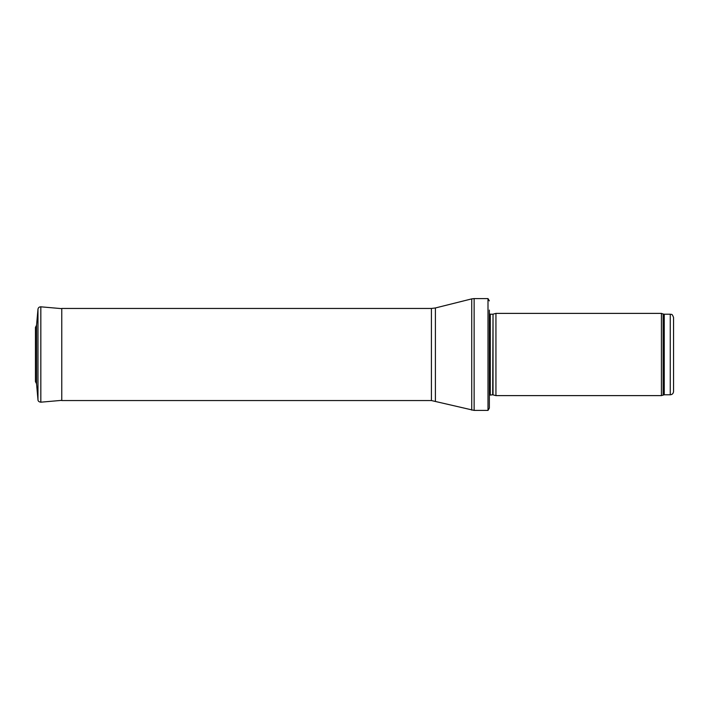 <?xml version="1.0" encoding="UTF-8"?>
<svg xmlns="http://www.w3.org/2000/svg" width="709" height="709" viewBox="0 0 709 709"><rect width="100%" height="100%" fill="white"/><g stroke="black" fill="none" stroke-linecap="round" stroke-linejoin="round"><path stroke-width="1.06" d="M670.262 394.789L670.262 314.211C671.263 314.911 671.866 312.855 673.55 317.499L673.55 391.501C673.355 393.504 672.256 394.594 670.262 394.789L664.262 394.789L661.426 395.613L495.937 395.613L495.937 313.387L661.426 313.387L661.426 395.613M493.03 394.833L493.03 314.167L492.693 394.789L495.937 395.613M492.693 394.789L489.352 395.179M489.352 310.099L489.352 408.109L487.996 410.414L474.126 410.414L431.418 400.55L61.763 400.55L61.763 308.45L431.418 308.45L431.418 400.55M489.352 300.891L487.996 298.586L487.996 410.414M36.558 325.289L37.976 309.195C38.268 307.626 39.217 306.829 40.83 306.82L61.763 308.645M36.558 383.746L36.558 325.254L35.45 327.398L35.45 381.602L36.558 383.746L37.976 399.805L37.976 309.195L36.558 325.254M670.262 314.211L664.262 314.211L664.262 394.789M664.262 314.211L663.137 314.007L663.137 394.993M492.693 314.211L490.291 314.211L490.291 394.789M487.996 298.586L474.126 298.586L474.126 410.414M431.418 308.45L435.406 307.963L471.733 298.879L471.733 410.121M435.406 307.963L435.406 401.037M40.83 306.82L40.83 402.18C38.968 401.941 38.02 401.143 37.976 399.805M35.468 327.7L35.45 381.602M663.137 314.007L661.426 313.387M493.03 314.167L495.937 313.387M490.291 314.211L489.352 313.821M471.733 298.879L474.126 298.586M40.83 402.18L61.763 400.355"/></g></svg>
